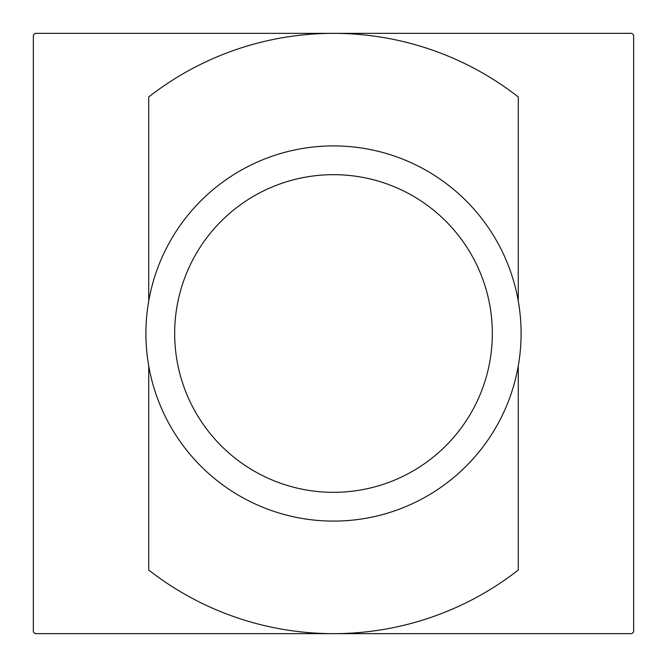<?xml version="1.0" encoding="UTF-8"?>
<svg xmlns="http://www.w3.org/2000/svg" width="667" height="667" viewBox="0 0 667 667"><rect width="100%" height="100%" fill="white"/><g stroke="black" fill="none" stroke-linecap="round" stroke-linejoin="round"><path stroke-width="1" d="M333.5 521.094A187.594 187.594 0 0 1 145.906 333.5A187.594 187.594 0 0 1 333.5 145.906A187.594 187.594 0 0 1 521.094 333.5A187.594 187.594 0 0 1 333.5 521.094M333.5 492.329A158.829 158.829 0 0 1 174.671 333.5A158.829 158.829 0 0 1 333.5 174.671A158.829 158.829 0 0 1 492.329 333.5A158.829 158.829 0 0 1 333.5 492.329M148.716 365.866L148.716 570.027A300.15 300.15 0 0 0 333.5 633.65L631.857 633.65A423.212 423.212 0 0 0 633.65 631.857L633.65 35.143A423.212 423.212 0 0 0 631.857 33.35L333.5 33.35A300.15 300.15 0 0 1 518.284 96.973M518.284 570.027A300.15 300.15 0 0 1 333.5 633.65L35.143 633.65A423.212 423.212 0 0 1 33.35 631.857L33.35 35.143A423.212 423.212 0 0 1 35.143 33.35L333.5 33.35A300.15 300.15 0 0 0 148.716 96.973L148.716 301.134M518.276 570.027L518.276 365.866M518.276 301.134L518.276 96.973"/></g></svg>
